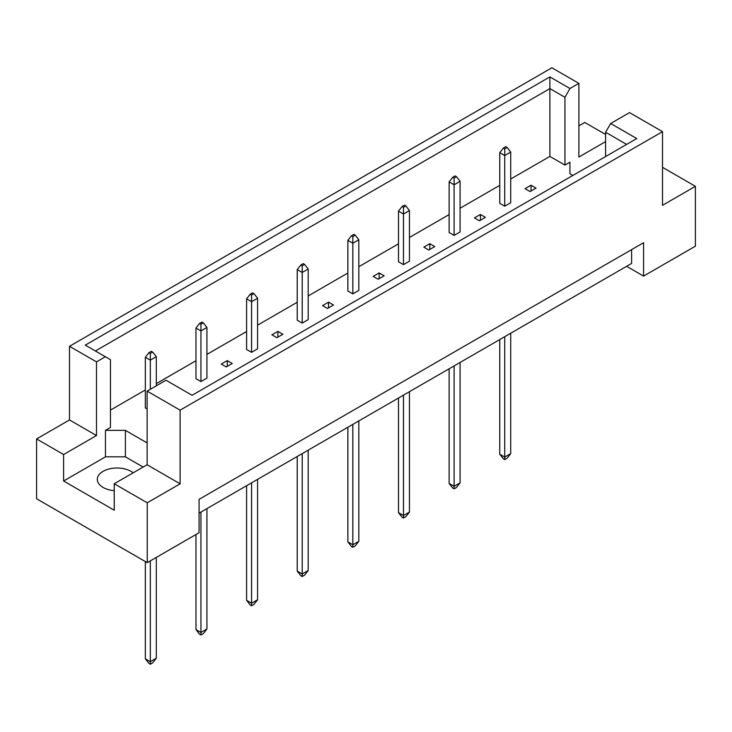 <?xml version="1.0" encoding="UTF-8"?>
<svg xmlns="http://www.w3.org/2000/svg" width="732" height="732" viewBox="0 0 732 732"><rect width="100%" height="100%" fill="white"/><g stroke="black" fill="none" stroke-linecap="round" stroke-linejoin="round"><path stroke-width="1.1" d="M114.238 490.669A19.737 11.392 180 0 1 103.075 487.439A19.737 11.392 180 0 1 97.301 479.387A19.737 11.392 180 0 1 109.48 468.864A19.737 11.392 180 0 1 130.982 471.335A19.737 11.392 180 0 1 133.169 472.826M605.602 156.547L605.602 132.263L610.662 123.498L629.52 112.609L662.506 131.659L662.506 205.308L695.4 186.321L662.506 167.335M504.732 206.177L510.716 202.718L510.716 152.082L504.732 155.541L504.732 206.177L499.755 203.295L499.755 152.659L503.342 148.056L504.732 148.861L507.13 147.48L505.73 146.675L503.342 148.056M530.05 191.555L536.034 188.106L531.048 185.233L525.073 188.682L530.05 191.555M510.716 179.011L549.888 156.401L564.939 165.093L569.917 162.211L569.917 173.722L572.891 175.433M110.45 410.103L145.339 389.964M156.3 383.632L195.966 360.73M206.927 354.407L246.602 331.505M257.563 325.173L297.229 302.27M308.19 295.938L347.865 273.036M358.826 266.713L398.492 243.811M409.453 237.479L449.119 214.577M460.089 208.245L499.755 185.342M147.132 442.906L125.401 430.361L105.472 430.361L110.45 427.479L110.45 359.677L85.278 345.138L549.888 76.897L569.999 88.508L578.893 83.375L551.882 67.783L69.494 346.291L96.496 361.882L105.39 356.749M474.437 217.916L479.423 220.79L485.398 217.34L480.421 214.458L474.437 217.916M454.105 178.096L456.493 176.714L455.103 175.909L452.715 177.29L454.105 178.096L454.105 184.766L449.119 181.893L449.119 232.529L454.105 235.402L460.089 231.953L460.089 181.316L454.105 184.766L454.105 235.402M423.81 247.142L428.787 250.024L434.771 246.565L429.785 243.692L423.81 247.142M403.478 207.321L405.867 205.948L404.476 205.134L402.078 206.516L403.478 207.321L403.478 214L398.492 211.127L398.492 261.763L403.478 264.636L409.453 261.187L409.453 210.551L403.478 214L403.478 264.636M373.174 276.376L378.16 279.258L384.135 275.799L379.158 272.926L373.174 276.376M352.842 236.555L355.24 235.173L353.84 234.368L351.452 235.75L352.842 236.555L352.842 243.234L347.865 240.352L347.865 290.988L352.842 293.871L358.826 290.421L358.826 239.776L352.842 243.234L352.842 293.871M322.547 305.61L327.524 308.483L333.508 305.034L328.522 302.151L322.547 305.61M302.215 265.789L304.603 264.408L303.213 263.602L300.815 264.984L302.215 265.789L302.215 272.46L297.229 269.586L297.229 320.223L302.215 323.105L308.19 319.646L308.19 269.01L302.215 272.46L302.215 323.105M271.911 334.835L276.897 337.717L282.881 334.268L277.895 331.386L271.911 334.835M251.579 295.023L253.977 293.642L252.577 292.837L250.188 294.218L251.579 295.023L251.579 301.694L246.602 298.821L246.602 349.457L251.579 352.33L257.563 348.88L257.563 298.244L251.579 301.694L251.579 352.33M221.284 364.069L226.27 366.952L232.245 363.493L227.268 360.62L221.284 364.069M200.952 324.249L203.34 322.867L201.95 322.062L199.552 323.443L200.952 324.249L200.952 330.928L195.966 328.046L195.966 378.691L200.952 381.564L206.927 378.115L206.927 327.469L200.952 330.928L200.952 381.564M156.3 385.819L156.3 356.704L150.316 360.153L145.339 357.28L145.339 407.916L147.132 408.95M36.6 438.935L63.611 454.526L96.496 435.54L69.494 419.948L36.6 438.935L36.6 498.776L147.233 562.652L199.058 532.731L199.058 499.352L643.574 242.713L643.574 276.092L695.4 246.172L695.4 186.321M605.602 141.615L578.893 157.032L578.893 83.375M605.602 134.478L584.767 122.454L578.893 125.849M610.662 123.498L636.758 138.558L192.077 395.289L165.99 380.228L147.132 391.117L180.118 410.158L662.506 131.659M143.143 467.071L125.401 456.832L105.472 456.832L63.611 480.997L114.238 510.231L114.238 483.761L147.233 502.802L180.118 483.815L147.132 464.774L147.132 391.117M180.118 483.815L180.118 410.158M96.496 435.54L96.496 361.882M69.494 419.948L69.494 346.291M63.611 480.997L63.611 454.526M147.233 502.802L147.233 562.652M626.629 266.311L643.574 276.092M114.238 483.761L147.132 464.774M631.615 249.621L631.615 263.428L199.058 513.159M549.888 156.401L549.888 88.59L95.407 350.985M564.939 165.093L564.939 97.283L549.888 88.59L549.888 76.897M569.999 88.508L564.939 97.283M569.917 173.722L569.917 162.211M626.629 144.405L605.602 132.263M105.472 456.832L105.472 430.361M125.401 456.832L125.401 430.361M531.048 185.233L531.048 190.988M480.421 214.458L480.421 220.213M429.785 243.692L429.785 249.447M379.158 272.926L379.158 278.682M328.522 302.151L328.522 307.907M277.895 331.386L277.895 337.141M227.268 360.62L227.268 366.375M499.755 339.557L499.755 454.188L504.732 457.061L510.716 453.611L510.716 333.225M504.732 336.683L504.732 459.595L503.342 458.79L499.755 454.188M504.732 148.861L504.732 155.541L499.755 152.659M510.716 453.611L507.13 458.214L504.732 459.595M507.13 147.48L510.716 152.082M449.119 368.791L449.119 483.422L454.105 486.295L460.089 482.846L460.089 362.459M454.105 365.918L454.105 488.83L452.715 488.024L449.119 483.422M460.089 482.846L456.493 487.448L454.105 488.83M456.493 176.714L460.089 181.316M449.119 181.893L452.715 177.29M398.492 398.025L398.492 512.647L403.478 515.529L409.453 512.071L409.453 391.693M403.478 395.143L403.478 518.055L402.078 517.25L398.492 512.647M409.453 512.071L405.867 516.673L403.478 518.055M405.867 205.948L409.453 210.551M398.492 211.127L402.078 206.516M347.865 427.25L347.865 541.881L352.842 544.754L358.826 541.305L358.826 420.927M352.842 424.377L352.842 547.289L351.452 546.484L347.865 541.881M358.826 541.305L355.24 545.907L352.842 547.289M355.24 235.173L358.826 239.776M347.865 240.352L351.452 235.75M297.229 456.484L297.229 571.116L302.215 573.989L308.19 570.539L308.19 450.153M302.215 453.611L302.215 576.523L300.815 575.718L297.229 571.116M308.19 570.539L304.603 575.142L302.215 576.523M304.603 264.408L308.19 269.01M297.229 269.586L300.815 264.984M246.602 485.719L246.602 600.341L251.579 603.223L257.563 599.764L257.563 479.387M251.579 482.836L251.579 605.748L250.188 604.943L246.602 600.341M257.563 599.764L253.977 604.376L251.579 605.748M253.977 293.642L257.563 298.244M246.602 298.821L250.188 294.218M195.966 534.516L195.966 629.575L200.952 632.448L206.927 628.998L206.927 508.621M200.952 512.071L200.952 634.983L199.552 634.177L195.966 629.575M206.927 628.998L203.34 633.601L200.952 634.983M203.34 322.867L206.927 327.469M195.966 328.046L199.552 323.443M152.714 352.101L151.314 351.296L148.925 352.678L150.316 353.483L152.714 352.101L156.3 356.704M145.339 561.554L145.339 658.809L150.316 661.682L156.3 658.233L156.3 557.418M150.316 353.483L150.316 389.278M150.316 560.868L150.316 664.217L148.925 663.412L145.339 658.809M156.3 658.233L152.714 662.835L150.316 664.217M145.339 357.28L148.925 352.678"/></g></svg>
